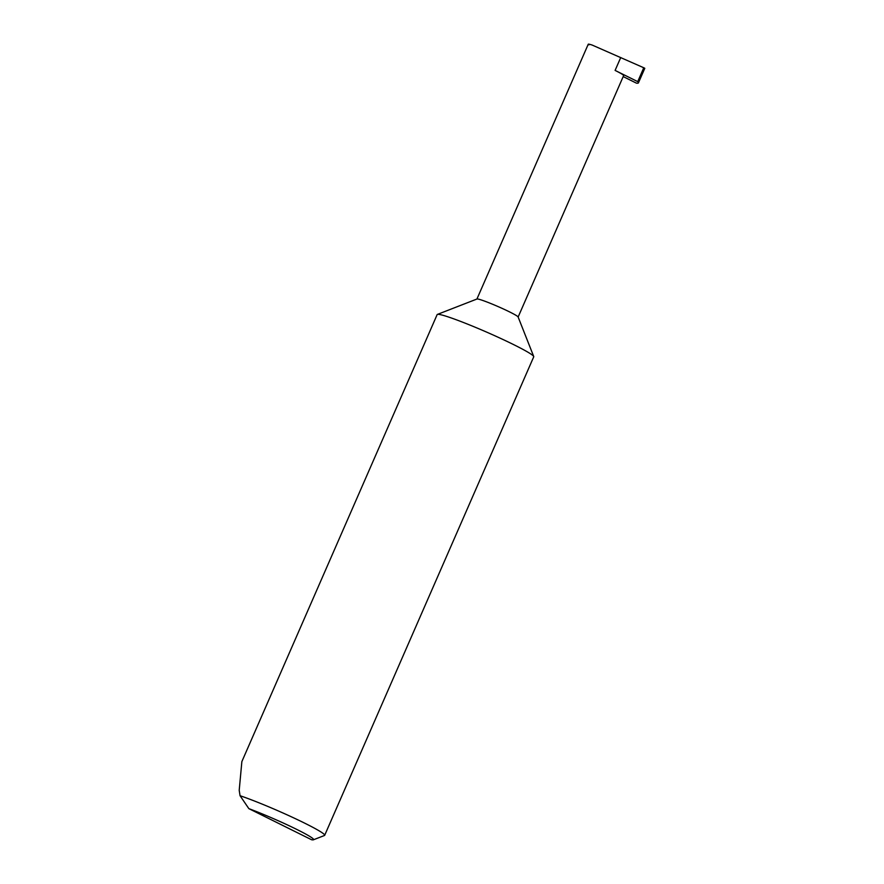 <?xml version="1.0" encoding="UTF-8"?>
<svg xmlns="http://www.w3.org/2000/svg" width="884" height="884" viewBox="0 0 884 884"><rect width="100%" height="100%" fill="white"/><g stroke="black" fill="none" stroke-linecap="round" stroke-linejoin="round"><path stroke-width="1.33" d="M240.061 795.722L239.21 790.307L241.862 761.599L437.149 314.605A52.697 3.768 23.6 0 1 437.381 314.417L477.006 299.002A22.487 1.602 23.6 0 1 480.808 299.809A22.487 1.602 23.6 0 1 503.46 308.991A22.487 1.602 23.6 0 1 518.112 316.958L533.726 356.506A52.697 3.768 23.6 0 1 533.737 356.804L324.682 835.303A52.697 3.768 23.6 0 1 324.45 835.502L313.4 839.8A44.266 3.16 -156.4 0 0 293.112 827.634A44.266 3.16 -156.4 0 0 248.846 808.639L240.061 795.722A52.697 3.768 23.6 0 1 294.118 818.076A52.697 3.768 23.6 0 1 324.682 835.303M437.381 314.417A52.697 3.768 23.6 0 1 446.298 316.295A52.697 3.768 23.6 0 1 499.394 337.832A52.697 3.768 23.6 0 1 533.726 356.506M623.187 76.588L636.425 83.151A63.637 4.553 -156.4 0 0 638.425 82.875A63.637 4.553 -156.4 0 0 637.718 81.626L643.784 67.759L592.114 45.04C588.468 43.902 587.418 43.835 588.976 44.852M637.718 81.626L615.098 70.411A22.487 1.602 23.6 0 1 623.629 75.593L518.135 317.036M313.4 839.8A44.266 3.16 -156.4 0 1 311.555 839.734L248.846 808.639M643.154 67.736C645.099 68.499 645.309 68.51 643.784 67.759M615.098 70.411L620.745 57.515M476.929 299.035L588.258 44.2M638.425 82.875L644.79 68.311"/></g></svg>
